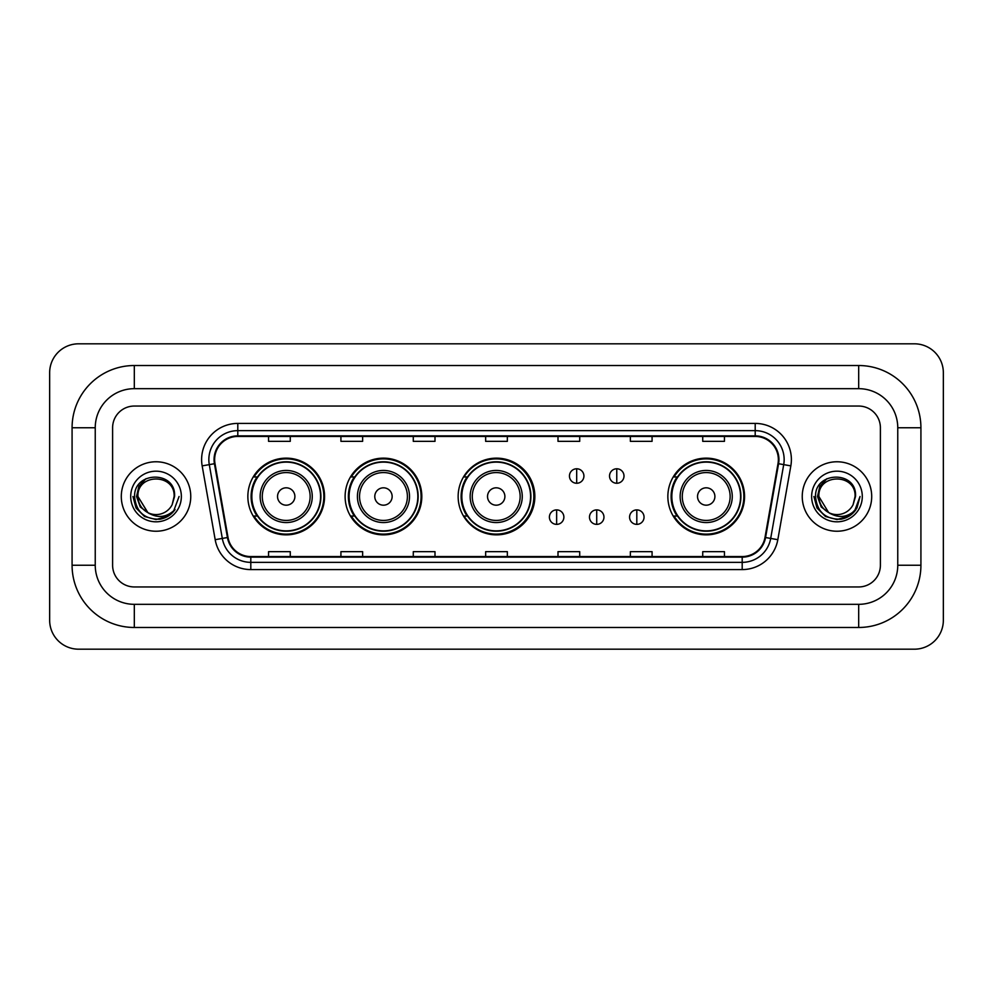<?xml version="1.0" encoding="UTF-8"?>
<svg xmlns="http://www.w3.org/2000/svg" width="993" height="993" viewBox="0 0 993 993"><rect width="100%" height="100%" fill="white"/><g stroke="black" fill="none" stroke-linecap="round" stroke-linejoin="round"><path stroke-width="1.49" d="M667.855 496.5A38.355 38.355 0 0 0 706.209 534.855A38.355 38.355 0 0 0 744.564 496.5A38.355 38.355 0 0 0 706.209 458.145A38.355 38.355 0 0 0 667.855 496.5M458.145 496.5A38.355 38.355 0 0 0 496.5 534.855A38.355 38.355 0 0 0 534.855 496.5A38.355 38.355 0 0 0 496.5 458.145A38.355 38.355 0 0 0 458.145 496.5M345.117 496.5A38.355 38.355 0 0 0 383.472 534.855A38.355 38.355 0 0 0 421.814 496.5A38.355 38.355 0 0 0 383.472 458.145A38.355 38.355 0 0 0 345.117 496.5M247.853 496.5A38.355 38.355 0 0 0 286.207 534.855A38.355 38.355 0 0 0 324.562 496.5A38.355 38.355 0 0 0 286.207 458.145A38.355 38.355 0 0 0 247.853 496.5M257.05 516.037A35.103 35.103 0 0 1 257.05 476.963M354.315 516.037A35.103 35.103 0 0 1 354.315 476.963M467.058 516.037A35.103 35.103 0 0 1 467.058 476.963M677.052 516.037A35.103 35.103 0 0 1 677.052 476.963M121.295 496.5A34.73 34.73 0 0 0 156.025 531.23A34.73 34.73 0 0 0 190.755 496.5A34.73 34.73 0 0 0 156.025 461.77A34.73 34.73 0 0 0 121.295 496.5A34.73 34.73 0 0 0 156.025 531.23A34.73 34.73 0 0 0 190.755 496.5A34.73 34.73 0 0 0 156.025 461.77A34.73 34.73 0 0 0 121.295 496.5M802.245 496.5A34.73 34.73 0 0 0 836.975 531.23A34.73 34.73 0 0 0 871.705 496.5A34.73 34.73 0 0 0 836.975 461.77A34.73 34.73 0 0 0 802.245 496.5A34.73 34.73 0 0 0 836.975 531.23A34.73 34.73 0 0 0 871.705 496.5A34.73 34.73 0 0 0 836.975 461.77A34.73 34.73 0 0 0 802.245 496.5M214.637 459.598A23.162 23.162 0 0 1 237.799 436.436L755.201 436.436A23.162 23.162 0 0 1 778.003 463.619L764.995 537.424A23.162 23.162 0 0 1 742.193 556.564L250.807 556.564A23.162 23.162 0 0 1 228.005 537.424L214.997 463.619A23.162 23.162 0 0 1 214.637 459.598M214.066 459.598A23.733 23.733 0 0 0 214.426 463.719L227.434 537.523A23.733 23.733 0 0 0 250.807 557.147L742.193 557.147A23.733 23.733 0 0 0 765.566 537.523L778.574 463.719A23.733 23.733 0 0 0 755.201 435.853L237.799 435.853A23.733 23.733 0 0 0 214.066 459.598M202.162 465.878A36.182 36.182 0 0 1 237.799 423.415L755.201 423.415A36.182 36.182 0 0 1 790.838 465.878L777.817 539.683A36.182 36.182 0 0 1 742.193 569.585L250.807 569.585A36.182 36.182 0 0 1 215.183 539.683L202.162 465.878L209.287 464.625A28.946 28.946 0 0 1 237.799 430.652L755.201 430.652A28.946 28.946 0 0 1 783.713 464.625L770.692 538.429A28.946 28.946 0 0 1 742.193 562.348L250.807 562.348A28.946 28.946 0 0 1 222.308 538.429L209.287 464.625A28.946 28.946 0 0 1 208.853 459.598M880.394 427.76A21.709 21.709 0 0 0 858.684 406.05L134.316 406.05A21.709 21.709 0 0 0 112.606 427.76L112.606 565.24A21.709 21.709 0 0 0 134.316 586.95L858.684 586.95A21.709 21.709 0 0 0 880.394 565.24L880.394 427.76A21.709 21.709 0 0 0 858.684 406.05L134.316 406.05A21.709 21.709 0 0 0 112.606 427.76L112.606 565.24A21.709 21.709 0 0 0 134.316 586.95L858.684 586.95A21.709 21.709 0 0 0 880.394 565.24L880.394 427.76M765.566 537.523L770.692 538.429L783.713 464.625L790.838 465.878M485.651 436.436L485.651 441.339L507.349 441.339L507.349 436.436M413.287 436.436L413.287 441.339L434.996 441.339L434.996 436.436M340.922 436.436L340.922 441.339L362.631 441.339L362.631 436.436M268.557 436.436L268.557 441.339L290.266 441.339L290.266 436.436M558.004 436.436L558.004 441.339L579.713 441.339L579.713 436.436M630.369 436.436L630.369 441.339L652.078 441.339L652.078 436.436M702.734 436.436L702.734 441.339L724.443 441.339L724.443 436.436M507.349 556.564L507.349 551.661L485.651 551.661L485.651 556.564M434.996 556.564L434.996 551.661L413.287 551.661L413.287 556.564M362.631 556.564L362.631 551.661L340.922 551.661L340.922 556.564M290.266 556.564L290.266 551.661L268.557 551.661L268.557 556.564M579.713 556.564L579.713 551.661L558.004 551.661L558.004 556.564M652.078 556.564L652.078 551.661L630.369 551.661L630.369 556.564M724.443 556.564L724.443 551.661L702.734 551.661L702.734 556.564M134.316 365.523L134.316 388.673L858.684 388.673L858.684 365.523A62.236 62.236 0 0 1 920.921 427.76A62.236 62.236 0 0 0 858.684 365.523L134.316 365.523A62.236 62.236 0 0 0 72.079 427.76L72.079 565.24A62.236 62.236 0 0 0 134.316 627.477L858.684 627.477A62.236 62.236 0 0 0 920.921 565.24L920.921 427.76L897.759 427.76A39.075 39.075 0 0 0 858.684 388.673L134.316 388.673A39.075 39.075 0 0 0 95.241 427.76L95.241 565.24A39.075 39.075 0 0 0 134.316 604.327L858.684 604.327A39.075 39.075 0 0 0 897.759 565.24L897.759 427.76L897.759 565.24L920.921 565.24M943.35 372.76A28.946 28.946 0 0 0 914.404 343.814L78.596 343.814A28.946 28.946 0 0 0 49.65 372.76L49.65 620.24A28.946 28.946 0 0 0 78.596 649.186L914.404 649.186A28.946 28.946 0 0 0 943.35 620.24L943.35 372.76M179.088 496.5L173.39 511.68L170.163 514.722M149.235 513.58L140.261 506.989L136.55 496.5L138.859 486.297L145.996 478.663M174.123 496.5L172.137 504.729L174.557 496.5C176.344 470.372 133.794 471.017 134.589 496.5C136.029 511.891 144.506 519.463 160.034 519.215C166.352 517.998 171.367 514.771 175.066 509.521C166.712 517.539 157.664 518.594 147.907 512.661L137.94 496.5C136.823 473.164 175.227 473.164 174.123 496.5L172.137 504.729A18.085 18.085 0 0 1 147.907 512.661L137.94 496.5C136.823 473.164 175.227 473.164 174.123 496.5C175.227 473.164 136.823 473.164 137.94 496.5C136.823 473.164 175.227 473.164 174.123 496.5M147.771 512.599L137.94 496.5C138.25 503.786 141.577 509.173 147.907 512.661M130.704 496.5A25.321 25.321 0 0 0 156.025 521.821A25.321 25.321 0 0 0 181.359 496.5A25.321 25.321 0 0 0 156.025 471.179A25.321 25.321 0 0 0 130.704 496.5M175.066 509.521L168.587 515.851M168.438 515.95L160.034 519.215L168.475 515.913L160.034 519.215L168.475 515.913L156.025 519.562L144.494 516.472L136.053 508.031L132.963 496.5M294.896 496.5A8.689 8.689 0 0 0 286.207 487.811A8.689 8.689 0 0 0 277.531 496.5A8.689 8.689 0 0 0 286.207 505.189A8.689 8.689 0 0 0 294.896 496.5M312.261 496.5A26.054 26.054 0 0 0 286.207 470.446A26.054 26.054 0 0 0 260.154 496.5A26.054 26.054 0 0 0 286.207 522.554A26.054 26.054 0 0 0 312.261 496.5A26.054 26.054 0 0 1 286.207 522.554A26.054 26.054 0 0 1 260.154 496.5M320.578 496.5A34.37 34.37 0 0 0 286.207 462.13A34.37 34.37 0 0 0 251.837 496.5A34.37 34.37 0 0 0 286.207 530.87A34.37 34.37 0 0 0 320.578 496.5M323.842 496.5A37.635 37.635 0 0 1 254.047 516.037L257.535 516.037A34.693 34.693 0 0 0 309.171 522.517A34.693 34.693 0 0 0 309.171 470.483A34.693 34.693 0 0 0 257.535 476.963L254.047 476.963A37.635 37.635 0 0 1 323.842 496.5M392.148 496.5A8.689 8.689 0 0 0 383.472 487.811A8.689 8.689 0 0 0 374.783 496.5A8.689 8.689 0 0 0 383.472 505.189A8.689 8.689 0 0 0 392.148 496.5M409.513 496.5A26.054 26.054 0 0 0 383.472 470.446A26.054 26.054 0 0 0 357.418 496.5A26.054 26.054 0 0 0 383.472 522.554A26.054 26.054 0 0 0 409.513 496.5A26.054 26.054 0 0 1 383.472 522.554A26.054 26.054 0 0 1 357.418 496.5M417.842 496.5A34.37 34.37 0 0 0 383.472 462.13A34.37 34.37 0 0 0 349.089 496.5A34.37 34.37 0 0 0 383.472 530.87A34.37 34.37 0 0 0 417.842 496.5M421.094 496.5A37.635 37.635 0 0 1 351.311 516.037L354.799 516.037A34.693 34.693 0 0 0 406.422 522.517A34.693 34.693 0 0 0 406.422 470.483A34.693 34.693 0 0 0 354.799 476.963L351.311 476.963A37.635 37.635 0 0 1 421.094 496.5M504.891 496.5A8.689 8.689 0 0 0 496.215 487.811A8.689 8.689 0 0 0 487.526 496.5A8.689 8.689 0 0 0 496.215 505.189A8.689 8.689 0 0 0 504.891 496.5M522.256 496.5A26.054 26.054 0 0 0 496.215 470.446A26.054 26.054 0 0 0 470.161 496.5A26.054 26.054 0 0 0 496.215 522.554A26.054 26.054 0 0 0 522.256 496.5A26.054 26.054 0 0 1 496.215 522.554A26.054 26.054 0 0 1 470.161 496.5M530.585 496.5A34.37 34.37 0 0 0 496.215 462.13A34.37 34.37 0 0 0 461.832 496.5A34.37 34.37 0 0 0 496.215 530.87A34.37 34.37 0 0 0 530.585 496.5M533.837 496.5A37.635 37.635 0 0 1 464.054 516.037L467.542 516.037A34.693 34.693 0 0 0 519.165 522.517A34.693 34.693 0 0 0 519.165 470.483A34.693 34.693 0 0 0 467.542 476.963L464.054 476.963A37.635 37.635 0 0 1 533.837 496.5M714.898 496.5A8.689 8.689 0 0 0 706.209 487.811A8.689 8.689 0 0 0 697.533 496.5A8.689 8.689 0 0 0 706.209 505.189A8.689 8.689 0 0 0 714.898 496.5M732.263 496.5A26.054 26.054 0 0 0 706.209 470.446A26.054 26.054 0 0 0 680.155 496.5A26.054 26.054 0 0 0 706.209 522.554A26.054 26.054 0 0 0 732.263 496.5A26.054 26.054 0 0 1 706.209 522.554A26.054 26.054 0 0 1 680.155 496.5M740.579 496.5A34.37 34.37 0 0 0 706.209 462.13A34.37 34.37 0 0 0 671.839 496.5A34.37 34.37 0 0 0 706.209 530.87A34.37 34.37 0 0 0 740.579 496.5M743.844 496.5A37.635 37.635 0 0 1 674.048 516.037L677.536 516.037A34.693 34.693 0 0 0 729.172 522.517A34.693 34.693 0 0 0 729.172 470.483A34.693 34.693 0 0 0 677.536 476.963L674.048 476.963A37.635 37.635 0 0 1 743.844 496.5M576.685 468.783A7.236 7.236 0 0 0 569.448 476.019A7.236 7.236 0 0 0 576.685 483.256A7.236 7.236 0 0 0 583.921 476.019A7.236 7.236 0 0 0 576.685 468.783L576.685 483.256A7.236 7.236 0 0 0 583.921 476.019A7.236 7.236 0 0 0 576.685 468.783M616.765 468.783A7.236 7.236 0 0 0 609.528 476.019A7.236 7.236 0 0 0 616.765 483.256A7.236 7.236 0 0 0 624.001 476.019A7.236 7.236 0 0 0 616.765 468.783L616.765 483.256A7.236 7.236 0 0 0 624.001 476.019A7.236 7.236 0 0 0 616.765 468.783M556.639 509.893A7.236 7.236 0 0 0 549.402 517.13A7.236 7.236 0 0 0 556.639 524.366A7.236 7.236 0 0 0 563.875 517.13A7.236 7.236 0 0 0 556.639 509.893L556.639 524.366A7.236 7.236 0 0 0 563.875 517.13A7.236 7.236 0 0 0 556.639 509.893M596.719 509.893A7.236 7.236 0 0 0 589.482 517.13A7.236 7.236 0 0 0 596.719 524.366A7.236 7.236 0 0 0 603.955 517.13A7.236 7.236 0 0 0 596.719 509.893L596.719 524.366A7.236 7.236 0 0 0 603.955 517.13A7.236 7.236 0 0 0 596.719 509.893M636.811 509.893A7.236 7.236 0 0 0 629.574 517.13A7.236 7.236 0 0 0 636.811 524.366A7.236 7.236 0 0 0 644.047 517.13A7.236 7.236 0 0 0 636.811 509.893L636.811 524.366A7.236 7.236 0 0 0 644.047 517.13A7.236 7.236 0 0 0 636.811 509.893M849.425 515.913L836.975 519.562L825.444 516.472L817.003 508.031L813.912 496.5L817.003 508.031L825.444 516.472L836.975 519.562L848.506 516.472L856.947 508.031L860.037 496.5L854.34 511.68L851.113 514.722M830.185 513.58L821.211 506.989L817.5 496.5L819.796 486.297L826.946 478.663M828.609 512.537L818.877 496.5C817.773 473.164 856.177 473.164 855.06 496.5L853.086 504.729L855.507 496.5C857.294 470.372 814.744 471.017 815.538 496.5C816.978 511.891 825.456 519.463 840.984 519.215C847.302 517.998 852.317 514.771 856.016 509.521C847.662 517.539 838.613 518.594 828.857 512.661L828.832 512.661A18.085 18.085 0 0 0 853.086 504.729L855.06 496.5L853.086 504.729M828.857 512.661C822.527 509.173 819.2 503.786 818.877 496.5C817.773 473.164 856.177 473.164 855.06 496.5C856.177 473.164 817.773 473.164 818.877 496.5C817.773 473.164 856.177 473.164 855.06 496.5M811.641 496.5A25.321 25.321 0 0 0 836.975 521.821A25.321 25.321 0 0 0 862.296 496.5A25.321 25.321 0 0 0 836.975 471.179A25.321 25.321 0 0 0 811.641 496.5M856.016 509.521L849.536 515.851M849.4 515.938L840.984 519.215M860.037 496.5L856.947 508.031L848.506 516.472L836.975 519.562L825.444 516.472L817.003 508.031L813.912 496.5L817.003 508.031L825.444 516.472L836.975 519.562L848.506 516.472L856.947 508.031L860.037 496.5M855.966 509.595L849.549 515.839L855.966 509.595M755.201 423.415L755.201 435.853M209.287 464.625L214.426 463.719M250.807 569.585L250.807 557.147M742.193 557.147L742.193 569.585M215.183 539.683L227.434 537.523M778.574 463.719L783.713 464.625M237.799 423.415L237.799 435.853M770.692 538.429L777.817 539.683M858.684 627.477L858.684 604.327L134.316 604.327L134.316 627.477M72.079 565.24L95.241 565.24L95.241 427.76L72.079 427.76M310.139 496.5A23.931 23.931 0 0 0 286.207 472.569A23.931 23.931 0 0 0 262.276 496.5A23.931 23.931 0 0 0 286.207 520.431A23.931 23.931 0 0 0 310.139 496.5M407.403 496.5A23.931 23.931 0 0 0 383.472 472.569A23.931 23.931 0 0 0 359.54 496.5A23.931 23.931 0 0 0 383.472 520.431A23.931 23.931 0 0 0 407.403 496.5M520.146 496.5A23.931 23.931 0 0 0 496.215 472.569A23.931 23.931 0 0 0 472.283 496.5A23.931 23.931 0 0 0 496.215 520.431A23.931 23.931 0 0 0 520.146 496.5M730.14 496.5A23.931 23.931 0 0 0 706.209 472.569A23.931 23.931 0 0 0 682.278 496.5A23.931 23.931 0 0 0 706.209 520.431A23.931 23.931 0 0 0 730.14 496.5"/></g></svg>
